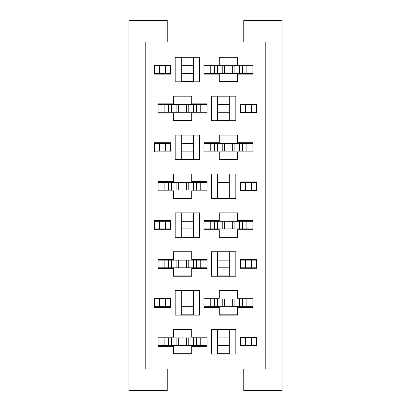 <?xml version="1.0" encoding="UTF-8"?>
<svg xmlns="http://www.w3.org/2000/svg" width="411" height="411" viewBox="0 0 411 411"><rect width="100%" height="100%" fill="white"/><g stroke="black" fill="none" stroke-linecap="round" stroke-linejoin="round"><path stroke-width="0.62" d="M265.213 369.016L145.787 369.016L145.787 41.984L265.213 41.984L265.213 369.016L145.787 369.016L145.787 41.984L265.213 41.984L265.213 369.016M191.721 96.184L173.35 96.184L173.35 103.839L158.04 103.839L158.04 113.025L173.35 113.025L173.35 120.68L191.721 120.68L191.721 113.025L207.031 113.025L207.031 103.839L191.721 103.839L191.721 96.184L173.35 96.184L173.35 103.839L158.04 103.839L158.04 113.025L173.35 113.025L173.35 120.68L191.721 120.68L191.721 113.025L207.031 113.025L207.031 103.839L191.721 103.839L191.721 96.184L173.35 96.184M256.639 112.717L256.639 104.147L240.101 104.147L240.101 112.717L256.639 112.717L256.639 104.147L240.101 104.147L240.101 112.717L256.639 112.717M235.816 96.184L211.316 96.184L211.316 120.68L235.816 120.68L235.816 96.184L211.316 96.184L211.316 120.68L235.816 120.68L235.816 96.184M191.721 173.961L173.35 173.961L173.35 181.616L158.04 181.616L158.04 190.802L173.35 190.802L173.35 198.456L191.721 198.456L191.721 190.802L207.031 190.802L207.031 181.616L191.721 181.616L191.721 173.961L173.35 173.961L173.35 181.616L158.04 181.616L158.04 190.802L173.35 190.802L173.35 198.456L191.721 198.456L191.721 190.802L207.031 190.802L207.031 181.616L191.721 181.616L191.721 173.961L173.35 173.961M256.639 190.493L256.639 181.924L240.101 181.924L240.101 190.493L256.639 190.493L256.639 181.924L240.101 181.924L240.101 190.493L256.639 190.493M235.816 173.961L211.316 173.961L211.316 198.456L235.816 198.456L235.816 173.961L211.316 173.961L211.316 198.456L235.816 198.456L235.816 173.961M191.721 251.738L173.35 251.738L173.35 259.392L158.04 259.392L158.04 268.578L173.35 268.578L173.35 276.233L191.721 276.233L191.721 268.578L207.031 268.578L207.031 259.392L191.721 259.392L191.721 251.738L173.35 251.738L173.35 259.392L158.04 259.392L158.04 268.578L173.35 268.578L173.35 276.233L191.721 276.233L191.721 268.578L207.031 268.578L207.031 259.392L191.721 259.392L191.721 251.738L173.35 251.738M256.639 268.275L256.639 259.701L240.101 259.701L240.101 268.275L256.639 268.275L256.639 259.701L240.101 259.701L240.101 268.275L256.639 268.275M235.816 276.233L235.816 251.738L211.316 251.738L211.316 276.233L235.816 276.233L211.316 276.233L211.316 251.738L235.816 251.738L235.816 276.233M191.721 329.514L173.35 329.514L173.35 337.169L158.04 337.169L158.04 346.355L173.35 346.355L173.35 354.01L191.721 354.01L191.721 346.355L207.031 346.355L207.031 337.169L191.721 337.169L191.721 329.514L173.35 329.514L173.35 337.169L158.04 337.169L158.04 346.355L173.35 346.355L173.35 354.01L191.721 354.01L191.721 346.355L207.031 346.355L207.031 337.169L191.721 337.169L191.721 329.514L173.35 329.514M256.639 346.052L256.639 337.477L240.101 337.477L240.101 346.052L256.639 346.052L256.639 337.477L240.101 337.477L240.101 346.052L256.639 346.052M235.816 354.01L235.816 329.514L211.316 329.514L211.316 354.01L235.816 354.01L211.316 354.01L211.316 329.514L235.816 329.514L235.816 354.01M219.279 307.469L219.279 315.124L237.65 315.124L237.65 307.469L252.96 307.469L252.96 298.283L237.65 298.283L237.65 290.628L219.279 290.628L219.279 298.283L203.969 298.283L203.969 307.469L219.279 307.469L203.969 307.469L203.969 298.283L219.279 298.283L219.279 290.628L237.65 290.628L237.65 298.283L252.96 298.283L252.96 307.469L237.65 307.469L237.65 315.124L219.279 315.124L219.279 307.469M170.899 229.692L170.899 220.507L154.361 220.507L154.361 229.692L170.899 229.692L170.899 220.507L154.361 220.507L154.361 229.692L170.899 229.692M199.684 237.347L199.684 212.847L175.184 212.847L175.184 237.347L199.684 237.347L199.684 212.847L175.184 212.847L175.184 237.347L199.684 237.347M219.279 151.916L219.279 159.571L237.65 159.571L237.65 151.916L252.96 151.916L252.96 142.725L237.65 142.725L237.65 135.07L219.279 135.07L219.279 142.725L203.969 142.725L203.969 151.916L219.279 151.916L203.969 151.916L203.969 142.725L219.279 142.725L219.279 135.07L237.65 135.07L237.65 142.725L252.96 142.725L252.96 151.916L237.65 151.916L237.65 159.571L219.279 159.571L219.279 151.916M170.899 74.134L170.899 64.948L154.361 64.948L154.361 74.134L170.899 74.134L170.899 64.948L154.361 64.948L154.361 74.134L170.899 74.134M199.684 81.794L199.684 57.293L175.184 57.293L175.184 81.794L199.684 81.794L199.684 57.293L175.184 57.293L175.184 81.794L199.684 81.794M219.279 74.134L219.279 81.794L237.65 81.794L237.65 74.134L252.96 74.134L252.96 64.948L237.65 64.948L237.65 57.293L219.279 57.293L219.279 64.948L203.969 64.948L203.969 74.134L219.279 74.134L203.969 74.134L203.969 64.948L219.279 64.948L219.279 57.293L237.65 57.293L237.65 64.948L252.96 64.948L252.96 74.134L237.65 74.134L237.65 81.794L219.279 81.794L219.279 74.134M199.684 159.571L199.684 135.07L175.184 135.07L175.184 159.571L199.684 159.571L199.684 135.07L175.184 135.07L175.184 159.571L199.684 159.571M170.899 151.916L170.899 142.725L154.361 142.725L154.361 151.916L170.899 151.916L170.899 142.725L154.361 142.725L154.361 151.916L170.899 151.916M219.279 229.692L219.279 237.347L237.65 237.347L237.65 229.692L252.96 229.692L252.96 220.507L237.65 220.507L237.65 212.847L219.279 212.847L219.279 220.507L203.969 220.507L203.969 229.692L219.279 229.692L203.969 229.692L203.969 220.507L219.279 220.507L219.279 212.847L237.65 212.847L237.65 220.507L252.96 220.507L252.96 229.692L237.65 229.692L237.65 237.347L219.279 237.347L219.279 229.692M199.684 315.124L199.684 290.628L175.184 290.628L175.184 315.124L199.684 315.124L199.684 290.628L175.184 290.628L175.184 315.124L199.684 315.124M170.899 307.469L170.899 298.283L154.361 298.283L154.361 307.469L170.899 307.469L170.899 298.283L154.361 298.283L154.361 307.469L170.899 307.469M282.054 20.55L243.774 20.55L243.774 41.984L243.774 20.55L282.054 20.55L282.054 390.45L282.054 20.55M167.226 20.55L128.946 20.55L128.946 390.45L167.226 390.45L167.226 369.016L167.226 390.45L128.946 390.45L128.946 20.55L167.226 20.55L167.226 41.984L167.226 20.55M243.774 390.45L282.054 390.45L243.774 390.45L243.774 369.016L243.774 390.45M181.308 81.794L181.308 57.293L181.308 81.794M193.555 81.794L193.555 57.293L193.555 81.794M181.308 159.571L181.308 135.07L181.308 159.571M193.555 159.571L193.555 135.07L193.555 159.571M181.308 237.347L181.308 212.847L181.308 237.347M193.555 237.347L193.555 212.847L193.555 237.347M181.308 315.124L181.308 290.628L181.308 315.124M193.555 315.124L193.555 290.628L193.555 315.124M217.445 354.01L217.445 329.514L217.445 354.01M229.692 354.01L229.692 329.514L229.692 354.01M217.445 276.233L217.445 251.738L217.445 276.233M229.692 276.233L229.692 251.738L229.692 276.233M217.445 198.456L217.445 173.961L217.445 198.456M229.692 198.456L229.692 173.961L229.692 198.456M217.445 120.68L217.445 96.184L217.445 120.68M229.692 120.68L229.692 96.184L229.692 120.68M217.445 353.707L229.692 353.707L217.445 353.707M191.721 353.707L173.35 353.707L191.721 353.707M229.692 329.514L217.445 329.514M181.308 81.486L193.555 81.486L181.308 81.486M237.65 81.486L219.279 81.486L237.65 81.486M229.692 96.184L217.445 96.184M217.445 120.372L229.692 120.372L217.445 120.372M191.721 120.372L173.35 120.372L191.721 120.372M181.308 159.263L193.555 159.263L181.308 159.263M237.65 159.263L219.279 159.263L237.65 159.263M229.692 173.961L217.445 173.961M217.445 198.153L229.692 198.153L217.445 198.153M191.721 198.153L173.35 198.153L191.721 198.153M181.308 237.039L193.555 237.039L181.308 237.039M237.65 237.039L219.279 237.039L237.65 237.039M229.692 251.738L217.445 251.738M217.445 275.93L229.692 275.93L217.445 275.93M191.721 275.93L173.35 275.93L191.721 275.93M181.308 314.816L193.555 314.816L181.308 314.816M219.279 314.816L237.65 314.816L219.279 314.816M246.158 299.049L232.292 299.049L232.292 306.704L224.637 306.704L224.637 299.049L232.292 299.049L222.793 299.049L222.793 306.704L222.793 299.049L217.414 299.049L217.414 306.704L217.414 299.049L214.804 299.049L214.804 306.704L214.804 299.049L214.557 306.704L214.557 299.049L210.776 299.049L210.776 306.704L234.142 306.704L234.142 299.049L232.292 299.049L232.292 306.704L234.142 306.704L234.142 299.049L239.515 299.049L239.515 306.704L234.142 306.704L242.125 306.704L242.125 299.049L239.515 299.049L239.515 306.704L242.125 306.704L242.125 299.049L242.125 306.704L252.96 306.704L246.158 306.704L246.158 299.049L252.96 299.049L242.377 299.049L242.377 306.704L246.158 306.704M157.423 299.049L157.423 298.283L157.423 298.761L170.899 298.761L157.423 298.761L157.423 299.049M154.628 299.049L154.978 299.049L154.978 306.704L154.628 306.704M154.978 306.704L159.571 306.704L159.571 299.049L154.978 299.049L154.978 306.704L159.571 306.704L159.571 299.049L165.695 299.049L165.695 306.704L159.571 306.704L170.288 306.704L170.288 299.049L165.695 299.049L165.695 306.704L170.288 306.704L170.288 299.049L170.637 299.049M170.637 306.704L170.288 306.704M193.555 306.704L181.308 306.704M224.632 299.049L203.969 299.049L210.776 299.049L210.776 306.704L224.632 306.704M203.969 306.704L210.776 306.704L203.969 306.704M193.555 299.049L181.308 299.049M170.288 299.049L154.978 299.049M164.842 345.589L178.708 345.589L178.708 337.934L186.363 337.934L186.363 345.589L178.708 345.589L188.207 345.589L188.207 337.934L188.207 345.589L193.586 345.589L193.586 337.934L193.586 345.589L196.196 345.589L196.196 337.934L196.196 345.589L196.443 337.934L196.443 345.589L200.224 345.589L200.224 337.934L176.858 337.934L176.858 345.589L178.708 345.589L178.708 337.934L176.858 337.934L176.858 345.589L171.485 345.589L171.485 337.934L176.858 337.934L168.875 337.934L168.875 345.589L171.485 345.589L171.485 337.934L168.875 337.934L168.875 345.589L168.875 337.934L158.04 337.934L164.842 337.934L164.842 345.589L158.04 345.589L168.623 345.589L168.623 337.934L164.842 337.934M253.577 345.589L253.577 346.052L240.101 345.877L253.577 345.877L253.577 345.589M256.372 345.589L256.022 345.589L256.022 337.934L256.372 337.934M256.022 337.934L251.429 337.934L251.429 345.589L256.022 345.589L256.022 337.934L251.429 337.934L251.429 345.589L245.305 345.589L245.305 337.934L251.429 337.934L240.712 337.934L240.712 345.589L245.305 345.589L245.305 337.934L240.712 337.934L240.712 345.589L240.363 345.589M240.363 337.934L240.712 337.934M217.445 337.934L229.692 337.934M186.368 345.589L207.031 345.589L200.224 345.589L200.224 337.934L186.368 337.934M207.031 337.934L200.224 337.934L207.031 337.934M217.445 345.589L229.692 345.589M240.712 345.589L256.022 345.589M246.158 221.272L232.292 221.272L232.292 228.927L224.637 228.927L224.637 221.272L232.292 221.272L222.793 221.272L222.793 228.927L222.793 221.272L217.414 221.272L217.414 228.927L217.414 221.272L214.804 221.272L214.804 228.927L214.804 221.272L214.557 228.927L214.557 221.272L210.776 221.272L210.776 228.927L234.142 228.927L234.142 221.272L232.292 221.272L232.292 228.927L234.142 228.927L234.142 221.272L239.515 221.272L239.515 228.927L234.142 228.927L242.125 228.927L242.125 221.272L239.515 221.272L239.515 228.927L242.125 228.927L242.125 221.272L242.125 228.927L252.96 228.927L246.158 228.927L246.158 221.272L252.96 221.272L242.377 221.272L242.377 228.927L246.158 228.927M157.423 221.272L157.423 220.507L157.423 220.984L170.899 220.984L157.423 220.984L157.423 221.272M154.628 221.272L154.978 221.272L154.978 228.927L154.628 228.927M154.978 228.927L159.571 228.927L159.571 221.272L154.978 221.272L154.978 228.927L159.571 228.927L159.571 221.272L165.695 221.272L165.695 228.927L159.571 228.927L170.288 228.927L170.288 221.272L165.695 221.272L165.695 228.927L170.288 228.927L170.288 221.272L170.637 221.272M170.637 228.927L170.288 228.927M193.555 228.927L181.308 228.927M224.632 221.272L203.969 221.272L210.776 221.272L210.776 228.927L224.632 228.927M203.969 228.927L210.776 228.927L203.969 228.927M193.555 221.272L181.308 221.272M170.288 221.272L154.978 221.272M246.158 143.49L232.292 143.49L232.292 151.15L224.637 151.15L224.637 143.49L232.292 143.49L222.793 143.49L222.793 151.15L222.793 143.49L217.414 143.49L217.414 151.15L217.414 143.49L214.804 143.49L214.804 151.15L214.804 143.49L214.557 151.15L214.557 143.49L210.776 143.49L210.776 151.15L234.142 151.15L234.142 143.49L232.292 143.49L232.292 151.15L234.142 151.15L234.142 143.49L239.515 143.49L239.515 151.15L234.142 151.15L242.125 151.15L242.125 143.49L239.515 143.49L239.515 151.15L242.125 151.15L242.125 143.49L242.125 151.15L252.96 151.15L246.158 151.15L246.158 143.49L252.96 143.49L242.377 143.49L242.377 151.15L246.158 151.15M157.423 143.49L157.423 142.725L157.423 143.208L170.899 143.208L157.423 143.208L157.423 143.49M154.628 143.49L154.978 143.49L154.978 151.15L154.628 151.15M154.978 151.15L159.571 151.15L159.571 143.49L154.978 143.49L154.978 151.15L159.571 151.15L159.571 143.49L165.695 143.49L165.695 151.15L159.571 151.15L170.288 151.15L170.288 143.49L165.695 143.49L165.695 151.15L170.288 151.15L170.288 143.49L170.637 143.49M170.637 151.15L170.288 151.15M193.555 151.15L181.308 151.15M224.632 143.49L203.969 143.49L210.776 143.49L210.776 151.15L224.632 151.15M203.969 151.15L210.776 151.15L203.969 151.15M193.555 143.49L181.308 143.49M170.288 143.49L154.978 143.49M246.158 65.714L232.292 65.714L232.292 73.369L224.637 73.369L224.637 65.714L232.292 65.714L222.793 65.714L222.793 73.369L222.793 65.714L217.414 65.714L217.414 73.369L217.414 65.714L214.804 65.714L214.804 73.369L214.804 65.714L214.557 73.369L214.557 65.714L210.776 65.714L210.776 73.369L234.142 73.369L234.142 65.714L232.292 65.714L232.292 73.369L234.142 73.369L234.142 65.714L239.515 65.714L239.515 73.369L234.142 73.369L242.125 73.369L242.125 65.714L239.515 65.714L239.515 73.369L242.125 73.369L242.125 65.714L242.125 73.369L252.96 73.369L246.158 73.369L246.158 65.714L252.96 65.714L242.377 65.714L242.377 73.369L246.158 73.369M157.423 65.714L157.423 64.948L157.423 65.431L170.899 65.431L157.423 65.431L157.423 65.714M154.628 65.714L154.978 65.714L154.978 73.369L154.628 73.369M154.978 73.369L159.571 73.369L159.571 65.714L154.978 65.714L154.978 73.369L159.571 73.369L159.571 65.714L165.695 65.714L165.695 73.369L159.571 73.369L170.288 73.369L170.288 65.714L165.695 65.714L165.695 73.369L170.288 73.369L170.288 65.714L170.637 65.714M170.637 73.369L170.288 73.369M193.555 73.369L181.308 73.369M224.632 65.714L203.969 65.714L210.776 65.714L210.776 73.369L224.632 73.369M203.969 73.369L210.776 73.369L203.969 73.369M193.555 65.714L181.308 65.714M170.288 65.714L154.978 65.714M164.842 267.813L178.708 267.813L178.708 260.158L186.363 260.158L186.363 267.813L178.708 267.813L188.207 267.813L188.207 260.158L188.207 267.813L193.586 267.813L193.586 260.158L193.586 267.813L196.196 267.813L196.196 260.158L196.196 267.813L196.443 260.158L196.443 267.813L200.224 267.813L200.224 260.158L176.858 260.158L176.858 267.813L178.708 267.813L178.708 260.158L176.858 260.158L176.858 267.813L171.485 267.813L171.485 260.158L176.858 260.158L168.875 260.158L168.875 267.813L171.485 267.813L171.485 260.158L168.875 260.158L168.875 267.813L168.875 260.158L158.04 260.158L164.842 260.158L164.842 267.813L158.04 267.813L168.623 267.813L168.623 260.158L164.842 260.158M253.577 267.813L253.577 268.275L240.101 268.1L253.577 268.1L253.577 267.813M256.372 267.813L256.022 267.813L256.022 260.158L256.372 260.158M256.022 260.158L251.429 260.158L251.429 267.813L256.022 267.813L256.022 260.158L251.429 260.158L251.429 267.813L245.305 267.813L245.305 260.158L251.429 260.158L240.712 260.158L240.712 267.813L245.305 267.813L245.305 260.158L240.712 260.158L240.712 267.813L240.363 267.813M240.363 260.158L240.712 260.158M217.445 260.158L229.692 260.158M186.368 267.813L207.031 267.813L200.224 267.813L200.224 260.158L186.368 260.158M207.031 260.158L200.224 260.158L207.031 260.158M217.445 267.813L229.692 267.813M240.712 267.813L256.022 267.813M164.842 190.036L178.708 190.036L178.708 182.381L186.363 182.381L186.363 190.036L178.708 190.036L188.207 190.036L188.207 182.381L188.207 190.036L193.586 190.036L193.586 182.381L193.586 190.036L196.196 190.036L196.196 182.381L196.196 190.036L196.443 182.381L196.443 190.036L200.224 190.036L200.224 182.381L176.858 182.381L176.858 190.036L178.708 190.036L178.708 182.381L176.858 182.381L176.858 190.036L171.485 190.036L171.485 182.381L176.858 182.381L168.875 182.381L168.875 190.036L171.485 190.036L171.485 182.381L168.875 182.381L168.875 190.036L168.875 182.381L158.04 182.381L164.842 182.381L164.842 190.036L158.04 190.036L168.623 190.036L168.623 182.381L164.842 182.381M253.577 190.036L253.577 190.493L240.101 190.324L253.577 190.324L253.577 190.036M256.372 190.036L256.022 190.036L256.022 182.381L256.372 182.381M256.022 182.381L251.429 182.381L251.429 190.036L256.022 190.036L256.022 182.381L251.429 182.381L251.429 190.036L245.305 190.036L245.305 182.381L251.429 182.381L240.712 182.381L240.712 190.036L245.305 190.036L245.305 182.381L240.712 182.381L240.712 190.036L240.363 190.036M240.363 182.381L240.712 182.381M217.445 182.381L229.692 182.381M186.368 190.036L207.031 190.036L200.224 190.036L200.224 182.381L186.368 182.381M207.031 182.381L200.224 182.381L207.031 182.381M217.445 190.036L229.692 190.036M240.712 190.036L256.022 190.036M164.842 112.26L178.708 112.26L178.708 104.605L186.363 104.605L186.363 112.26L178.708 112.26L188.207 112.26L188.207 104.605L188.207 112.26L193.586 112.26L193.586 104.605L193.586 112.26L196.196 112.26L196.196 104.605L196.196 112.26L196.443 104.605L196.443 112.26L200.224 112.26L200.224 104.605L176.858 104.605L176.858 112.26L178.708 112.26L178.708 104.605L176.858 104.605L176.858 112.26L171.485 112.26L171.485 104.605L176.858 104.605L168.875 104.605L168.875 112.26L171.485 112.26L171.485 104.605L168.875 104.605L168.875 112.26L168.875 104.605L158.04 104.605L164.842 104.605L164.842 112.26L158.04 112.26L168.623 112.26L168.623 104.605L164.842 104.605M253.577 112.26L253.577 112.717L240.101 112.547L253.577 112.547L253.577 112.26M256.372 112.26L256.022 112.26L256.022 104.605L256.372 104.605M256.022 104.605L251.429 104.605L251.429 112.26L256.022 112.26L256.022 104.605L251.429 104.605L251.429 112.26L245.305 112.26L245.305 104.605L251.429 104.605L240.712 104.605L240.712 112.26L245.305 112.26L245.305 104.605L240.712 104.605L240.712 112.26L240.363 112.26M240.363 104.605L240.712 104.605M217.445 104.605L229.692 104.605M186.368 112.26L207.031 112.26L200.224 112.26L200.224 104.605L186.368 104.605M207.031 104.605L200.224 104.605L207.031 104.605M217.445 112.26L229.692 112.26M240.712 112.26L256.022 112.26"/></g></svg>

